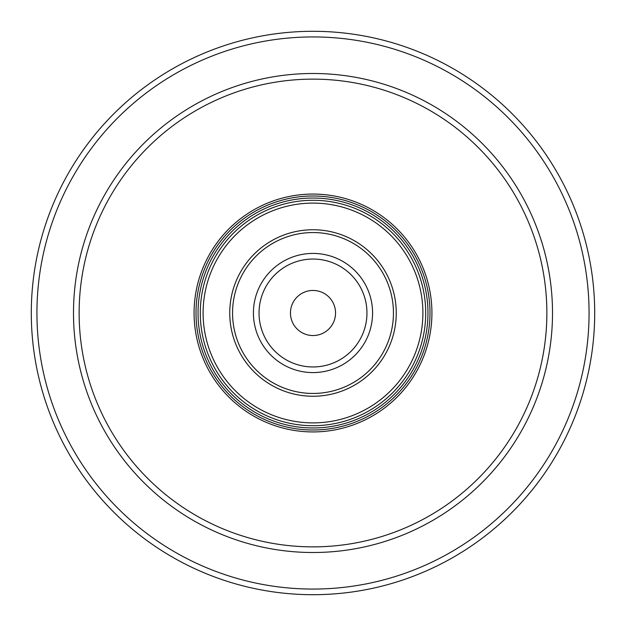 <?xml version="1.0" encoding="UTF-8"?>
<svg xmlns="http://www.w3.org/2000/svg" width="626" height="626" viewBox="0 0 626 626"><rect width="100%" height="100%" fill="white"/><g stroke="black" fill="none" stroke-linecap="round" stroke-linejoin="round"><path stroke-width="0.94" d="M313 594.7A281.7 281.7 0 0 0 594.7 313A281.7 281.7 0 0 0 313 31.3A281.7 281.7 0 0 0 31.3 313A281.7 281.7 0 0 0 313 594.7A281.7 281.7 0 0 1 31.3 313A281.7 281.7 0 0 1 313 31.3A281.7 281.7 0 0 1 594.7 313A281.7 281.7 0 0 1 313 594.7M313 546.866A233.866 233.866 0 0 0 546.866 313A233.866 233.866 0 0 0 313 79.134A233.866 233.866 0 0 0 79.134 313A233.866 233.866 0 0 0 313 546.866M313 200.289A112.711 112.711 0 0 1 425.711 313A112.711 112.711 0 0 1 313 425.711A112.711 112.711 0 0 1 200.289 313A112.711 112.711 0 0 1 313 200.289A112.711 112.711 0 0 1 425.711 313A112.711 112.711 0 0 1 313 425.711M313 290.456A22.544 22.544 0 0 1 335.544 313A22.544 22.544 0 0 1 313 335.544A22.544 22.544 0 0 1 290.456 313A22.544 22.544 0 0 1 313 290.456M313 589.066A276.066 276.066 0 0 0 589.066 313A276.066 276.066 0 0 0 313 36.934A276.066 276.066 0 0 0 36.934 313A276.066 276.066 0 0 0 313 589.066M313 73.492A239.508 239.508 0 0 0 73.492 313A239.508 239.508 0 0 0 313 552.508A239.508 239.508 0 0 0 552.508 313A239.508 239.508 0 0 0 313 73.492M313 431.924A118.924 118.924 0 0 1 194.076 313A118.924 118.924 0 0 1 313 194.076A118.924 118.924 0 0 1 431.924 313A118.924 118.924 0 0 1 313 431.924M313 429.999A116.999 116.999 0 0 1 196.001 313A116.999 116.999 0 0 1 313 196.001A116.999 116.999 0 0 1 429.999 313A116.999 116.999 0 0 1 313 429.999M313 427.965A114.965 114.965 0 0 0 427.965 313A114.965 114.965 0 0 0 313 198.035A114.965 114.965 0 0 0 198.035 313A114.965 114.965 0 0 0 313 427.965M313 203.106A109.894 109.894 0 0 1 422.894 313A109.894 109.894 0 0 1 313 422.894A109.894 109.894 0 0 1 203.106 313A109.894 109.894 0 0 1 313 203.106M313 229.75A83.25 83.25 0 0 0 229.75 313A83.25 83.25 0 0 0 313 396.25A83.25 83.25 0 0 0 396.25 313A83.25 83.25 0 0 0 313 229.75M313 393.449A80.449 80.449 0 0 0 393.449 313A80.449 80.449 0 0 0 313 232.551A80.449 80.449 0 0 0 232.551 313A80.449 80.449 0 0 0 313 393.449M313 372.58A59.58 59.58 0 0 1 253.42 313A59.58 59.58 0 0 1 313 253.42A59.58 59.58 0 0 1 372.58 313A59.58 59.58 0 0 1 313 372.58M313 366.961A53.961 53.961 0 0 1 259.039 313A53.961 53.961 0 0 1 313 259.039A53.961 53.961 0 0 1 366.961 313A53.961 53.961 0 0 1 313 366.961"/></g></svg>
